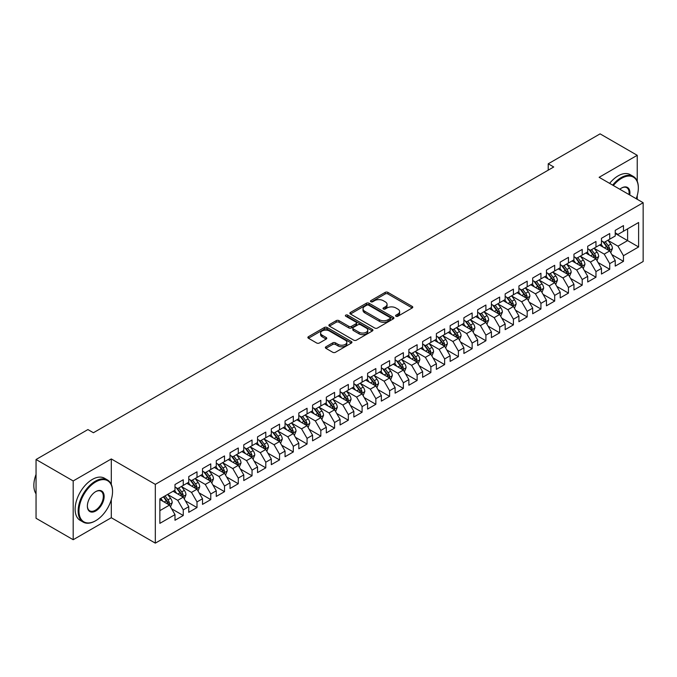 <?xml version="1.0" encoding="UTF-8"?>
<svg xmlns="http://www.w3.org/2000/svg" width="677" height="677" viewBox="0 0 677 677"><rect width="100%" height="100%" fill="white"/><g stroke="black" fill="none" stroke-linecap="round" stroke-linejoin="round"><path stroke-width="1.02" d="M395.977 316.244A1.337 0.77 0 0 0 397.864 316.244L412.208 307.959A1.913 1.1 0 0 0 412.775 307.18A1.913 1.1 0 0 0 412.208 306.402L387.904 292.371A1.913 1.1 0 0 0 385.205 292.371L370.861 300.647A1.337 0.77 0 0 0 370.463 301.197A1.337 0.77 0 0 0 370.861 301.739A1.337 0.77 0 0 0 372.748 301.739L374.601 300.673A6.11 3.529 0 0 1 383.25 300.673L385.272 301.84A6.11 3.529 0 0 1 387.066 304.337A6.11 3.529 0 0 1 385.272 306.833L383.419 307.9A1.337 0.77 0 0 0 383.021 308.45A1.337 0.77 0 0 0 383.419 308.991A1.337 0.77 0 0 0 385.306 308.991L387.159 307.925A6.11 3.529 0 0 1 395.808 307.925L397.831 309.093A6.11 3.529 0 0 1 399.625 311.589A6.11 3.529 0 0 1 397.831 314.077L395.977 315.152A1.337 0.77 0 0 0 395.58 315.702A1.337 0.77 0 0 0 395.977 316.244L395.977 315.152M325.925 346.785A1.913 1.1 0 0 0 325.366 347.563A1.913 1.1 0 0 0 325.925 348.342L332.745 352.285A1.913 1.1 0 0 0 335.445 352.285L351.38 343.078A1.913 1.1 0 0 0 351.938 342.3A1.913 1.1 0 0 0 351.38 341.521L327.076 327.49A1.913 1.1 0 0 0 324.376 327.49L308.441 336.689A1.913 1.1 0 0 0 307.883 337.468A1.913 1.1 0 0 0 308.441 338.246L316.675 343.002A1.913 1.1 0 0 0 319.375 343.002L326.196 339.067A1.913 1.1 0 0 0 326.754 338.288A1.913 1.1 0 0 0 326.196 337.51L322.108 335.149A5.111 2.953 0 0 1 320.61 333.067A5.111 2.953 0 0 1 323.767 330.342A5.111 2.953 0 0 1 329.335 330.977L345.338 340.218A5.111 2.953 0 0 1 346.836 342.3A5.111 2.953 0 0 1 343.679 345.025A5.111 2.953 0 0 1 338.111 344.39L335.445 342.85A1.913 1.1 0 0 0 332.745 342.85L325.925 346.785L325.925 348.342L332.745 344.441L332.745 342.85M111.299 484.436L111.299 458.947L73.192 480.949L36.05 459.505L87.917 429.565L93.418 432.738L553.727 166.982L548.226 163.8L548.226 170.155M111.299 458.947L155.321 484.368L643.15 202.719L643.15 261.5L155.321 543.14L155.321 484.368M637.235 181.199L637.235 155.304L599.128 177.306L643.15 202.719M637.235 155.304L600.093 133.86L548.226 163.8M374.736 328.032A1.913 1.1 0 0 0 377.444 328.032L393.371 318.833A1.913 1.1 0 0 0 393.938 318.055A1.913 1.1 0 0 0 393.371 317.276L369.067 303.245A1.913 1.1 0 0 0 366.367 303.245L350.432 312.444A1.913 1.1 0 0 0 349.874 313.223A1.913 1.1 0 0 0 350.432 314.001L374.736 328.032M346.311 316.531A1.337 0.77 0 0 1 347.665 316.718L347.665 315.135L372.375 329.403A1.913 1.1 0 0 1 372.934 330.181A1.913 1.1 0 0 1 372.375 330.96L356.44 340.159A1.913 1.1 0 0 1 353.741 340.159L329.437 326.128L336.257 322.218L336.257 320.627L329.437 324.562A1.913 1.1 0 0 0 328.878 325.349A1.913 1.1 0 0 0 329.437 326.128L329.437 324.562M336.257 322.218A1.913 1.1 0 0 1 338.957 322.218L338.957 320.627A1.913 1.1 0 0 0 336.257 320.627M338.957 320.627L348.816 326.322A1.913 1.1 0 0 0 351.515 326.322L356.034 323.708A1.913 1.1 0 0 0 356.601 322.929A1.913 1.1 0 0 0 356.034 322.15L345.778 316.227A1.337 0.77 0 0 1 345.38 315.677A1.337 0.77 0 0 1 346.209 314.966A1.337 0.77 0 0 1 347.665 315.135M615.224 233.463L627.604 240.606L627.604 228.851L638.614 222.496L623.475 231.238L623.475 225.593L615.224 230.358L615.224 236.002L609.723 239.176L609.723 233.54L601.464 238.304L601.464 243.94L595.963 247.122L595.963 241.477L587.712 246.25L587.712 251.886L582.203 255.06L582.203 249.424L573.952 254.188L573.952 259.833L568.452 263.006L568.452 257.37L560.192 262.134L560.192 267.77L554.691 270.952L554.691 265.308L546.441 270.072L546.441 275.717L540.931 278.89L540.931 273.254L532.681 278.019L532.681 283.655L527.18 286.836L527.18 281.192L518.921 285.956L518.921 291.601L513.42 294.774L513.42 289.138L505.169 293.903L505.169 299.539L499.66 302.721L499.66 297.076L491.409 301.849L491.409 307.485L485.908 310.658L485.908 305.022L477.649 309.787L477.649 315.423L472.148 318.605L472.148 312.96L463.897 317.733L463.897 323.369L458.397 326.542L458.397 320.906L450.137 325.671L450.137 331.315L444.637 334.489L444.637 328.853L436.377 333.617L436.377 339.253L430.877 342.435L430.877 336.791L422.626 341.555L422.626 347.199L417.125 350.373L417.125 344.737L408.866 349.501L408.866 355.137L403.365 358.319L403.365 352.675L395.114 357.439L395.114 363.084L389.605 366.257L389.605 360.621L381.354 365.385L381.354 371.021L375.853 374.203L375.853 368.559L367.594 373.332L367.594 378.968L362.093 382.141L362.093 376.505L353.843 381.269L353.843 386.914L348.333 390.087L348.333 384.451L340.082 389.216L340.082 394.852L334.582 398.025L334.582 392.389L326.322 397.154L326.322 402.798L320.822 405.972L320.822 400.335L312.571 405.1L312.571 410.736L307.062 413.918L307.062 408.273L298.811 413.038L298.811 418.682L293.31 421.856L293.31 416.22L285.051 420.984L285.051 426.62L279.55 429.802L279.55 424.157L271.299 428.922L271.299 434.566L265.79 437.74L265.79 432.104L257.539 436.868L257.539 442.504L252.039 445.686L252.039 440.042L243.779 444.814L243.779 450.45L238.279 453.624L238.279 447.988L230.028 452.752L230.028 458.397L224.519 461.57L224.519 455.934L216.268 460.698L216.268 466.335L210.767 469.516L210.767 463.872L202.508 468.636L202.508 474.281L197.007 477.454L197.007 471.818L188.756 476.583L188.756 482.219L183.255 485.401L183.255 479.756L174.996 484.52L174.996 490.165L159.865 498.898L159.865 523.363L174.996 514.63L169.495 505.093L159.865 499.533M638.614 222.496L638.614 246.961L623.475 255.703L617.974 246.166L607.997 240.411M611.856 254.628L623.475 261.339L623.475 255.703M623.475 261.339L615.224 266.103L615.224 260.467L609.723 263.641L604.214 254.112L594.245 248.349M598.096 262.566L609.723 269.277L609.723 263.641M609.723 269.277L601.464 274.05L601.464 268.405L595.963 271.587L590.462 262.05L580.485 256.295M584.336 270.512L595.963 277.223L595.963 271.587M595.963 277.223L587.712 281.987L587.712 276.351L582.203 279.525L576.702 269.996L566.725 264.233M570.584 278.459L582.203 285.169L582.203 279.525M582.203 285.169L573.952 289.934L573.952 284.289L568.452 287.471L562.942 277.934L552.974 272.179M556.824 286.396L568.452 293.107L568.452 287.471M568.452 293.107L560.192 297.872L560.192 292.236L554.691 295.409L549.191 285.88L539.214 280.126M543.064 294.343L554.691 301.053L554.691 295.409M554.691 301.053L546.441 305.818L546.441 300.173L540.931 303.355L535.431 293.826L525.462 288.063M529.312 302.28L540.931 308.991L540.931 303.355M540.931 308.991L532.681 313.756L532.681 308.12L527.18 311.293L521.679 301.764L511.702 296.01M515.552 310.227L527.18 316.938L527.18 311.293M527.18 316.938L518.921 321.702L518.921 316.066L513.42 319.239L507.919 309.711L497.942 303.948M501.792 318.165L513.42 324.875L513.42 319.239M513.42 324.875L505.169 329.648L505.169 324.004L499.66 327.186L494.159 317.648L484.19 311.894M488.041 326.111L499.66 332.822L499.66 327.186M499.66 332.822L491.409 337.586L491.409 331.95L485.908 335.123L480.408 325.595L470.43 319.832M474.281 334.049L485.908 340.768L485.908 335.123M485.908 340.768L477.649 345.532L477.649 339.888L472.148 343.07L466.648 333.533L456.67 327.778M460.529 341.995L472.148 348.706L472.148 343.07M472.148 348.706L463.897 353.47L463.897 347.834L458.397 351.008L452.888 341.479L442.919 335.724M446.769 349.941L458.397 356.652L458.397 351.008M458.397 356.652L450.137 361.416L450.137 355.772L444.637 358.954L439.136 349.425L429.159 343.662M433.009 357.879L444.637 364.59L444.637 358.954M444.637 364.59L436.377 369.354L436.377 363.718L430.877 366.892L425.376 357.363L415.399 351.608M419.258 365.825L430.877 372.536L430.877 366.892M430.877 372.536L422.626 377.301L422.626 371.665L417.125 374.838L411.616 365.309L401.647 359.546M405.498 373.763L417.125 380.474L417.125 374.838M417.125 380.474L408.866 385.238L408.866 379.602L403.365 382.776L397.864 373.247L387.887 367.493M391.738 381.71L403.365 388.42L403.365 382.776M403.365 388.42L395.114 393.185L395.114 387.549L389.605 390.722L384.104 381.193L374.127 375.43M377.986 389.647L389.605 396.358L389.605 390.722M389.605 396.358L381.354 401.131L381.354 395.486L375.853 398.668L370.344 389.131L360.376 383.377M364.226 397.594L375.853 404.304L375.853 398.668M375.853 404.304L367.594 409.069L367.594 403.433L362.093 406.606L356.593 397.077L346.616 391.314M350.466 405.531L362.093 412.251L362.093 406.606M362.093 412.251L353.843 417.015L353.843 411.371L348.333 414.552L342.833 405.015L332.856 399.261M336.714 413.478L348.333 420.189L348.333 414.552M348.333 420.189L340.082 424.953L340.082 419.317L334.582 422.49L329.073 412.962L319.104 407.207M322.954 421.424L334.582 428.135L334.582 422.49M334.582 428.135L326.322 432.899L326.322 427.255L320.822 430.437L315.321 420.908L305.344 415.145M309.194 429.362L320.822 436.073L320.822 430.437M320.822 436.073L312.571 440.837L312.571 435.201L307.062 438.374L301.561 428.846L291.592 423.091M295.443 437.308L307.062 444.019L307.062 438.374M307.062 444.019L298.811 448.783L298.811 443.147L293.31 446.321L287.801 436.792L277.832 431.029M281.683 445.246L293.31 451.957L293.31 446.321M293.31 451.957L285.051 456.721L285.051 451.085L279.55 454.267L274.05 444.73L264.072 438.975M267.923 453.192L279.55 459.903L279.55 454.267M279.55 459.903L271.299 464.667L271.299 459.031L265.79 462.205L260.29 452.676L250.321 446.913M254.171 461.13L265.79 467.841L265.79 462.205M265.79 467.841L257.539 472.614L257.539 466.969L252.039 470.151L246.538 460.614L236.561 454.859M240.411 469.076L252.039 475.787L252.039 470.151M252.039 475.787L243.779 480.552L243.779 474.916L238.279 478.089L232.778 468.56L222.801 462.797M226.651 477.023L238.279 483.733L238.279 478.089M238.279 483.733L230.028 488.498L230.028 482.853L224.519 486.035L219.018 476.498L209.049 470.743M212.9 484.96L224.519 491.671L224.519 486.035M224.519 491.671L216.268 496.436L216.268 490.8L210.767 493.973L205.266 484.444L195.289 478.69M199.14 492.907L210.767 499.618L210.767 493.973M210.767 499.618L202.508 504.382L202.508 498.737L197.007 501.919L191.506 492.391L181.529 486.628M185.388 500.845L197.007 507.555L197.007 501.919M197.007 507.555L188.756 512.32L188.756 506.684L183.255 509.857L177.746 500.328L167.778 494.574M171.628 508.791L183.255 515.502L183.255 509.857M183.255 515.502L174.996 520.266L174.996 514.63M174.996 486.983L177.746 488.574L183.255 485.401M159.865 510.653L169.495 505.093M188.756 479.045L191.506 480.636L197.007 477.454M177.746 500.328L183.255 497.155L173.075 491.274M188.756 506.684L183.255 497.155M202.508 471.099L205.266 472.69L210.767 469.516M191.506 492.391L197.007 489.209L186.827 483.336M202.508 498.737L197.007 489.209M216.268 463.161L219.018 464.744L224.519 461.57M205.266 484.444L210.767 481.271L200.587 475.389M216.268 490.8L210.767 481.271M230.028 455.215L232.778 456.806L238.279 453.624M219.018 476.498L224.519 473.325L214.338 467.452M230.028 482.853L224.519 473.325M243.779 447.277L246.538 448.859L252.039 445.686M232.778 468.56L238.279 465.387L228.098 459.505M243.779 474.916L238.279 465.387M257.539 439.331L260.29 440.922L265.79 437.74M246.538 460.614L252.039 457.44L241.858 451.559M257.539 466.969L252.039 457.44M271.299 431.384L274.05 432.975L279.55 429.802M260.29 452.676L265.79 449.494L255.61 443.621M271.299 459.031L265.79 449.494M285.051 423.447L287.801 425.038L293.31 421.856M274.05 444.73L279.55 441.556L269.37 435.675M285.051 451.085L279.55 441.556M298.811 415.5L301.561 417.091L307.062 413.918M287.801 436.792L293.31 433.61L283.13 427.737M298.811 443.147L293.31 433.61M312.571 407.562L315.321 409.145L320.822 405.972M301.561 428.846L307.062 425.672L296.881 419.791M312.571 435.201L307.062 425.672M326.322 399.616L329.073 401.207L334.582 398.025M315.321 420.908L320.822 417.726L310.641 411.853M326.322 427.255L320.822 417.726M340.082 391.678L342.833 393.261L348.333 390.087M329.073 412.962L334.582 409.788L324.401 403.907M340.082 419.317L334.582 409.788M353.843 383.732L356.593 385.323L362.093 382.141M342.833 405.015L348.333 401.842L338.153 395.96M353.843 411.371L348.333 401.842M367.594 375.794L370.344 377.377L375.853 374.203M356.593 397.077L362.093 393.896L351.913 388.023M367.594 403.433L362.093 393.896M381.354 367.848L384.104 369.439L389.605 366.257M370.344 389.131L375.853 385.958L365.673 380.076M381.354 395.486L375.853 385.958M395.114 359.902L397.864 361.493L403.365 358.319M384.104 381.193L389.605 378.011L379.425 372.138M395.114 387.549L389.605 378.011M408.866 351.964L411.616 353.555L417.125 350.373M397.864 373.247L403.365 370.074L393.185 364.192M408.866 379.602L403.365 370.074M422.626 344.018L425.376 345.608L430.877 342.435M411.616 365.309L417.125 362.127L406.945 356.254M422.626 371.665L417.125 362.127M436.377 336.08L439.136 337.662L444.637 334.489M425.376 357.363L430.877 354.189L420.696 348.308M436.377 363.718L430.877 354.189M450.137 328.133L452.888 329.724L458.397 326.542M439.136 349.425L444.637 346.243L434.456 340.37M450.137 355.772L444.637 346.243M463.897 320.196L466.648 321.778L472.148 318.605M452.888 341.479L458.397 338.305L448.216 332.424M463.897 347.834L458.397 338.305M477.649 312.249L480.408 313.84L485.908 310.658M466.648 333.533L472.148 330.359L461.968 324.478M477.649 339.888L472.148 330.359M491.409 304.303L494.159 305.894L499.66 302.721M480.408 325.595L485.908 322.413L475.728 316.54M491.409 331.95L485.908 322.413M505.169 296.365L507.919 297.956L513.42 294.774M494.159 317.648L499.66 314.475L489.479 308.594M505.169 324.004L499.66 314.475M518.921 288.419L521.679 290.01L527.18 286.836M507.919 309.711L513.42 306.529L503.239 300.656M518.921 316.066L513.42 306.529M532.681 280.481L535.431 282.072L540.931 278.89M521.679 301.764L527.18 298.591L517 292.709M532.681 308.12L527.18 298.591M546.441 272.535L549.191 274.126L554.691 270.952M535.431 293.826L540.931 290.645L530.751 284.772M546.441 300.173L540.931 290.645M560.192 264.597L562.942 266.179L568.452 263.006M549.191 285.88L554.691 282.707L544.511 276.825M560.192 292.236L554.691 282.707M573.952 256.651L576.702 258.242L582.203 255.06M562.942 277.934L568.452 274.76L558.271 268.887M573.952 284.289L568.452 274.76M587.712 248.713L590.462 250.295L595.963 247.122M576.702 269.996L582.203 266.823L572.023 260.941M587.712 276.351L582.203 266.823M601.464 240.767L604.214 242.358L609.723 239.176M590.462 262.05L595.963 258.876L585.783 252.995M601.464 268.405L595.963 258.876M615.224 232.82L617.974 234.411L623.475 231.238M604.214 254.112L609.723 250.93L599.543 245.057M615.224 260.467L609.723 250.93M36.05 459.505L36.05 518.277L73.192 539.721L111.299 517.727L155.321 543.14M73.192 480.949L73.192 539.721M637.235 199.309L637.235 195.568M617.974 246.166L627.604 240.606L638.614 246.961M111.299 517.727L111.299 499.609M396.51 316.43L397.831 315.668A6.11 3.529 0 0 0 399.625 313.172L399.625 311.589M387.066 304.337L387.066 305.928A6.11 3.529 0 0 1 385.272 308.416L383.952 309.186M412.183 307.976L387.904 293.953A1.913 1.1 0 0 0 385.205 293.953L371.394 301.934M393.345 318.85L369.067 304.836A1.913 1.1 0 0 0 366.367 304.836L350.458 314.018M390.003 318.605A1.337 0.77 0 0 0 390.392 318.055A1.337 0.77 0 0 0 390.003 317.513L368.66 305.192A1.337 0.77 0 0 0 366.773 305.192L364.818 306.326A6.11 3.529 0 0 0 363.024 308.822A6.11 3.529 0 0 0 364.818 311.31L379.399 319.73A6.11 3.529 0 0 0 388.039 319.73L390.003 318.605L390.003 320.187A1.337 0.77 0 0 0 390.392 319.646L390.392 318.055M363.024 308.822L363.024 310.404A6.11 3.529 0 0 0 364.818 312.901L364.818 311.31M390.003 320.187L388.039 321.321A6.11 3.529 0 0 1 379.399 321.321L364.818 312.901M338.957 322.218L348.816 327.905A1.913 1.1 0 0 0 351.515 327.905L356.034 325.298A1.913 1.1 0 0 0 356.601 324.52L356.601 322.929M347.665 316.718L372.35 330.977M359.038 332.229A5.111 2.953 0 0 0 364.607 332.864A5.111 2.953 0 0 0 367.763 330.139A5.111 2.953 0 0 0 366.265 328.057L360.629 324.799A1.913 1.1 0 0 0 357.93 324.799L353.402 327.414A1.913 1.1 0 0 0 352.844 328.193A1.913 1.1 0 0 0 353.402 328.971L359.038 332.229L359.038 333.812A5.111 2.953 0 0 0 364.607 334.455A5.111 2.953 0 0 0 367.763 331.73L367.763 330.139M352.844 328.193L352.844 329.784A1.913 1.1 0 0 0 353.402 330.562L353.402 328.971M359.038 333.812L353.402 330.562M346.836 342.3L346.836 343.891A5.111 2.953 0 0 1 343.679 346.616A5.111 2.953 0 0 1 338.111 345.972L335.445 344.441A1.913 1.1 0 0 0 332.745 344.441M320.61 333.067L320.61 334.65A5.111 2.953 0 0 0 322.108 336.74L322.108 335.149M326.17 339.084L322.108 336.74M351.355 343.095L327.076 329.081A1.913 1.1 0 0 0 324.376 329.081L308.467 338.263L308.441 336.689M610.739 252.699L612.44 248.535A5.154 2.979 -120 0 0 610.798 244.143L607.878 240.242M603.215 247.181L600.998 244.211M608.75 250.372L609.664 248.755A5.154 2.979 -120 0 0 608.183 245.649L605.263 241.748M603.596 241.994L607.201 246.817A2.623 1.515 60 0 1 607.684 247.613L609.664 248.755M602.691 241.469L606.533 246.606A5.154 2.979 60 0 1 608.014 249.711L608.115 250.008M596.979 260.637L598.688 256.473A5.154 2.979 -120 0 0 597.038 252.089L594.118 248.188M589.464 255.119L587.238 252.157M594.99 258.318L595.904 256.693A5.154 2.979 -120 0 0 594.431 253.596L591.503 249.695M589.836 249.94L593.45 254.755A2.623 1.515 60 0 1 593.924 255.551L595.904 256.693M588.931 249.415L592.773 254.552A5.154 2.979 60 0 1 594.254 257.649L594.355 257.945M583.227 268.583L584.928 264.419A5.154 2.979 -120 0 0 583.286 260.027L580.358 256.126M575.704 263.065L573.487 260.103M581.238 266.256L582.144 264.639A5.154 2.979 -120 0 0 580.671 261.542L577.752 257.641M576.076 257.878L579.69 262.701A2.623 1.515 60 0 1 580.164 263.497L582.144 264.639M575.171 257.353L579.021 262.49A5.154 2.979 60 0 1 580.494 265.596L580.604 265.892M636.202 198.708A23.737 13.701 120 0 0 638.335 188.028A23.737 13.701 120 0 0 621.554 178.339A23.737 13.701 120 0 0 613.362 185.523M612.651 185.109A24.321 14.039 -60 0 1 621.139 177.619A24.321 14.039 -60 0 1 633.3 176.418A24.321 14.039 -60 0 1 638.335 187.554A24.321 14.039 -60 0 1 638.335 187.791M619.81 189.247A11.864 6.855 -60 0 1 621.554 188.028L621.554 188.028A11.864 6.855 -60 0 1 629.762 194.993M628.992 194.553A11.281 6.516 120 0 0 626.784 187.707A11.281 6.516 120 0 0 621.342 188.155M609.622 183.365A24.321 14.039 -60 0 1 618.109 175.876A24.321 14.039 -60 0 1 630.27 174.674L633.3 176.418M95.347 520.901L95.753 520.664A23.737 13.701 120 0 0 112.543 491.595A23.737 13.701 120 0 0 95.753 481.906A23.737 13.701 120 0 0 78.972 510.974A23.737 13.701 120 0 0 95.753 520.664L95.347 520.901A24.321 14.039 -60 0 1 83.186 522.102A24.321 14.039 -60 0 1 79.454 502.622A24.321 14.039 -60 0 1 95.347 481.186A24.321 14.039 -60 0 1 107.508 479.985A24.321 14.039 -60 0 1 112.543 491.113A24.321 14.039 -60 0 1 112.543 491.358M95.753 491.595L95.753 491.595A11.864 6.855 -60 0 1 104.148 496.436A11.864 6.855 -60 0 1 95.753 510.974A11.864 6.855 -60 0 1 87.367 506.125A11.864 6.855 -60 0 1 95.753 491.595L95.753 491.595M87.367 505.888A11.281 6.516 120 0 0 89.703 510.813A11.281 6.516 120 0 0 95.347 510.255A11.281 6.516 120 0 0 102.718 500.311A11.281 6.516 120 0 0 100.983 491.274A11.281 6.516 120 0 0 95.55 491.714M36.05 493.846A24.321 14.039 -60 0 1 36.05 474.408M83.186 522.102L80.157 520.359A24.321 14.039 -60 0 1 76.433 500.87A24.321 14.039 -60 0 1 92.317 479.443A24.321 14.039 -60 0 1 104.478 478.233L107.508 479.985M569.467 276.521L571.176 272.366A5.154 2.979 -120 0 0 569.526 267.974L566.607 264.072M561.944 271.012L559.727 268.041M567.478 274.202L568.392 272.586A5.154 2.979 -120 0 0 566.911 269.48L563.992 265.579M562.325 265.824L565.93 270.639A2.623 1.515 60 0 1 566.412 271.443L568.392 272.586M561.419 265.299L565.261 270.436A5.154 2.979 60 0 1 566.742 273.533L566.844 273.83M555.707 284.467L557.416 280.303A5.154 2.979 -120 0 0 555.766 275.911L552.847 272.01M548.192 278.949L545.967 275.988M553.718 282.14L554.632 280.523A5.154 2.979 -120 0 0 553.16 277.426L550.232 273.525M548.565 273.762L552.178 278.585A2.623 1.515 60 0 1 552.652 279.381L554.632 280.523M547.659 273.246L551.51 278.374A5.154 2.979 60 0 1 552.982 281.48L553.084 281.776M541.955 292.413L543.656 288.25A5.154 2.979 -120 0 0 542.015 283.858L539.087 279.956M534.432 286.896L532.215 283.925M539.967 290.086L540.872 288.47A5.154 2.979 -120 0 0 539.4 285.364L536.48 281.463M534.805 281.708L538.418 286.523A2.623 1.515 60 0 1 538.892 287.327L540.872 288.47M533.899 281.183L537.75 286.32A5.154 2.979 60 0 1 539.222 289.417L539.332 289.722M528.195 300.351L529.905 296.188A5.154 2.979 -120 0 0 528.255 291.795L525.335 287.894M520.681 294.833L518.455 291.872M526.207 298.024L527.121 296.408A5.154 2.979 -120 0 0 525.64 293.31L522.72 289.409M521.053 289.654L524.658 294.47A2.623 1.515 60 0 1 525.14 295.265L527.121 296.408M520.148 289.13L523.99 294.258A5.154 2.979 60 0 1 525.47 297.364L525.572 297.66M514.435 308.297L516.145 304.134A5.154 2.979 -120 0 0 514.503 299.742L511.575 295.841M506.921 302.78L504.695 299.809M512.447 305.97L513.361 304.354A5.154 2.979 -120 0 0 511.888 301.248L508.96 297.347M507.293 297.592L510.907 302.407A2.623 1.515 60 0 1 511.38 303.211L513.361 304.354M506.388 297.068L510.238 302.204A5.154 2.979 60 0 1 511.71 305.302L511.812 305.606M500.684 316.235L502.385 312.072A5.154 2.979 -120 0 0 500.743 307.688L497.823 303.787M493.161 310.718L490.943 307.756M498.695 313.916L499.601 312.292A5.154 2.979 -120 0 0 498.128 309.194L495.209 305.293M493.541 305.539L497.146 310.354A2.623 1.515 60 0 1 497.62 311.149L499.601 312.292M492.628 305.014L496.478 310.151A5.154 2.979 60 0 1 497.95 313.248L498.06 313.544M486.924 324.181L488.633 320.018A5.154 2.979 -120 0 0 486.983 315.626L484.063 311.725M479.409 318.664L477.183 315.694M484.935 321.854L485.849 320.238A5.154 2.979 -120 0 0 484.368 317.132L481.449 313.231M479.781 313.476L483.386 318.3A2.623 1.515 60 0 1 483.869 319.095L485.849 320.238M478.876 312.952L482.718 318.088A5.154 2.979 60 0 1 484.199 321.194L484.3 321.49M473.164 332.119L474.873 327.964A5.154 2.979 -120 0 0 473.231 323.572L470.303 319.671M465.649 326.602L463.423 323.64M471.175 329.801L472.089 328.176A5.154 2.979 -120 0 0 470.617 325.078L467.689 321.177M466.021 321.423L469.635 326.238A2.623 1.515 60 0 1 470.109 327.033L472.089 328.176M465.116 320.898L468.966 326.035A5.154 2.979 60 0 1 470.439 329.132L470.54 329.428M459.412 340.066L461.113 335.902A5.154 2.979 -120 0 0 459.471 331.51L456.552 327.609M451.889 334.548L449.672 331.586M457.424 337.738L458.329 336.122A5.154 2.979 -120 0 0 456.857 333.025L453.937 329.124M452.27 329.36L455.875 334.184A2.623 1.515 60 0 1 456.357 334.98L458.329 336.122M451.356 328.836L455.206 333.973A5.154 2.979 60 0 1 456.679 337.078L456.789 337.374M445.652 348.003L447.362 343.848A5.154 2.979 -120 0 0 445.711 339.456L442.792 335.555M438.137 342.494L435.912 339.524M443.663 345.685L444.577 344.068A5.154 2.979 -120 0 0 443.096 340.963L440.177 337.061M438.51 337.307L442.115 342.122A2.623 1.515 60 0 1 442.597 342.926L444.577 344.068M437.604 336.782L441.446 341.919A5.154 2.979 60 0 1 442.927 345.016L443.029 345.312M431.901 355.95L433.602 351.786A5.154 2.979 -120 0 0 431.96 347.394L429.032 343.493M424.377 350.432L422.152 347.47M429.903 353.622L430.817 352.006A5.154 2.979 -120 0 0 429.345 348.909L426.417 345.008M424.75 345.245L428.363 350.068A2.623 1.515 60 0 1 428.837 350.864L430.817 352.006M423.844 344.728L427.695 349.857A5.154 2.979 60 0 1 429.167 352.962L429.269 353.259M418.141 363.896L419.842 359.732A5.154 2.979 -120 0 0 418.2 355.34L415.28 351.439M410.617 358.378L408.4 355.408M416.152 361.569L417.057 359.952A5.154 2.979 -120 0 0 415.585 356.847L412.665 352.945M410.998 353.191L414.603 358.006A2.623 1.515 60 0 1 415.086 358.81L417.057 359.952M410.084 352.666L413.935 357.803A5.154 2.979 60 0 1 415.407 360.9L415.517 361.205M404.381 371.834L406.09 367.67A5.154 2.979 -120 0 0 404.44 363.287L401.52 359.385M396.866 366.316L394.64 363.354M402.392 369.507L403.306 367.89A5.154 2.979 -120 0 0 401.825 364.793L398.905 360.892M397.238 361.137L400.852 365.952A2.623 1.515 60 0 1 401.326 366.748L403.306 367.89M396.333 360.613L400.175 365.741A5.154 2.979 60 0 1 401.656 368.847L401.757 369.143M390.629 379.78L392.33 375.617A5.154 2.979 -120 0 0 390.688 371.224L387.76 367.323M383.106 374.263L380.889 371.292M388.632 377.453L389.546 375.837A5.154 2.979 -120 0 0 388.073 372.731L385.145 368.83M383.478 369.075L387.092 373.899A2.623 1.515 60 0 1 387.566 374.694L389.546 375.837M382.573 368.55L386.423 373.687A5.154 2.979 60 0 1 387.896 376.784L387.997 377.089M376.869 387.718L378.57 383.554A5.154 2.979 -120 0 0 376.928 379.171L374.009 375.27M369.346 382.2L367.129 379.238M374.88 385.399L375.794 383.774A5.154 2.979 -120 0 0 374.313 380.677L371.394 376.776M369.727 377.021L373.332 381.836A2.623 1.515 60 0 1 373.814 382.632L375.794 383.774M368.821 376.497L372.663 381.633A5.154 2.979 60 0 1 374.136 384.731L374.246 385.027M363.109 395.664L364.818 391.501A5.154 2.979 -120 0 0 363.168 387.109L360.249 383.207M355.594 390.147L353.369 387.176M361.12 393.337L362.034 391.721A5.154 2.979 -120 0 0 360.562 388.623L357.634 384.722M355.967 384.959L359.58 389.783A2.623 1.515 60 0 1 360.054 390.578L362.034 391.721M355.061 384.434L358.903 389.571A5.154 2.979 60 0 1 360.384 392.677L360.486 392.973M349.357 403.602L351.058 399.447A5.154 2.979 -120 0 0 349.417 395.055L346.489 391.154M341.834 398.084L339.617 395.123M347.369 401.283L348.274 399.667A5.154 2.979 -120 0 0 346.802 396.561L343.882 392.66M342.207 392.905L345.82 397.721A2.623 1.515 60 0 1 346.294 398.516L348.274 399.667M341.301 392.381L345.152 397.517A5.154 2.979 60 0 1 346.624 400.615L346.726 400.911M335.597 411.548L337.298 407.385A5.154 2.979 -120 0 0 335.657 402.993L332.737 399.091M328.074 406.031L325.857 403.069M333.609 409.221L334.523 407.605A5.154 2.979 -120 0 0 333.042 404.507L330.122 400.606M328.455 400.843L332.06 405.667A2.623 1.515 60 0 1 332.542 406.462L334.523 407.605M327.55 400.327L331.392 405.455A5.154 2.979 60 0 1 332.872 408.561L332.974 408.857M321.837 419.495L323.547 415.331A5.154 2.979 -120 0 0 321.897 410.939L318.977 407.038M314.323 413.977L312.097 411.007M319.849 417.167L320.763 415.551A5.154 2.979 -120 0 0 319.29 412.445L316.362 408.544M314.695 408.79L318.308 413.605A2.623 1.515 60 0 1 318.782 414.409L320.763 415.551M313.789 408.265L317.631 413.402A5.154 2.979 60 0 1 319.112 416.499L319.214 416.804M308.086 427.432L309.787 423.269A5.154 2.979 -120 0 0 308.145 418.877L305.217 414.976M300.563 421.915L298.345 418.953M306.097 425.105L307.003 423.489A5.154 2.979 -120 0 0 305.53 420.392L302.611 416.49M300.935 416.727L304.548 421.551A2.623 1.515 60 0 1 305.022 422.346L307.003 423.489M300.029 416.211L303.88 421.339A5.154 2.979 60 0 1 305.352 424.445L305.462 424.741M294.326 435.379L296.035 431.215A5.154 2.979 -120 0 0 294.385 426.823L291.465 422.922M286.803 429.861L284.585 426.891M292.337 433.052L293.251 431.435A5.154 2.979 -120 0 0 291.77 428.329L288.851 424.428M287.183 424.674L290.788 429.489A2.623 1.515 60 0 1 291.271 430.293L293.251 431.435M286.278 424.149L290.12 429.286A5.154 2.979 60 0 1 291.601 432.383L291.702 432.688M280.566 443.317L282.275 439.153A5.154 2.979 -120 0 0 280.625 434.769L277.705 430.868M273.051 437.799L270.825 434.837M278.577 440.998L279.491 439.373A5.154 2.979 -120 0 0 278.019 436.276L275.09 432.375M273.423 432.62L277.037 437.435A2.623 1.515 60 0 1 277.511 438.231L279.491 439.373M272.518 432.095L276.368 437.232A5.154 2.979 60 0 1 277.841 440.329L277.942 440.625M266.814 451.263L268.515 447.099A5.154 2.979 -120 0 0 266.873 442.707L263.945 438.806M259.291 445.745L257.074 442.775M264.825 448.936L265.731 447.319A5.154 2.979 -120 0 0 264.258 444.214L261.339 440.312M259.672 440.558L263.277 445.381A2.623 1.515 60 0 1 263.751 446.177L265.731 447.319M258.758 440.033L262.608 445.17A5.154 2.979 60 0 1 264.081 448.276L264.191 448.572M253.054 459.201L254.764 455.037A5.154 2.979 -120 0 0 253.113 450.654L250.194 446.752M245.539 453.683L243.314 450.721M251.065 456.882L251.979 455.257A5.154 2.979 -120 0 0 250.498 452.16L247.579 448.259M245.912 448.504L249.517 453.319A2.623 1.515 60 0 1 249.999 454.115L251.979 455.257M245.006 447.979L248.848 453.116A5.154 2.979 60 0 1 250.329 456.213L250.431 456.51M239.294 467.147L241.004 462.983A5.154 2.979 -120 0 0 239.362 458.591L236.434 454.69M231.779 461.629L229.554 458.667M237.305 464.82L238.219 463.203A5.154 2.979 -120 0 0 236.747 460.106L233.819 456.205M232.152 456.442L235.765 461.265A2.623 1.515 60 0 1 236.239 462.061L238.219 463.203M231.246 455.917L235.097 461.054A5.154 2.979 60 0 1 236.569 464.16L236.671 464.456M225.543 475.085L227.244 470.93A5.154 2.979 -120 0 0 225.602 466.538L222.682 462.636M218.019 469.576L215.802 466.605M223.554 472.766L224.459 471.15A5.154 2.979 -120 0 0 222.987 468.044L220.067 464.143M218.4 464.388L222.005 469.203A2.623 1.515 60 0 1 222.479 470.007L224.459 471.15M217.486 463.863L221.337 469A5.154 2.979 60 0 1 222.809 472.097L222.919 472.394M211.783 483.031L213.492 478.867A5.154 2.979 -120 0 0 211.842 474.475L208.922 470.574M204.268 477.513L202.042 474.552M209.794 480.704L210.708 479.088A5.154 2.979 -120 0 0 209.227 475.99L206.307 472.089M204.64 472.326L208.245 477.15A2.623 1.515 60 0 1 208.728 477.945L210.708 479.088M203.735 471.81L207.577 476.938A5.154 2.979 60 0 1 209.058 480.044L209.159 480.34M198.031 490.977L199.732 486.814A5.154 2.979 -120 0 0 198.09 482.422L195.162 478.521M190.508 485.46L188.282 482.489M196.034 488.65L196.948 487.034A5.154 2.979 -120 0 0 195.475 483.928L192.547 480.027M190.88 480.272L194.494 485.087A2.623 1.515 60 0 1 194.968 485.891L196.948 487.034M189.975 479.748L193.825 484.884A5.154 2.979 60 0 1 195.298 487.982L195.399 488.286M184.271 498.915L185.972 494.752A5.154 2.979 -120 0 0 184.33 490.36L181.411 486.458M176.748 493.398L174.531 490.436M182.282 496.588L183.188 494.972A5.154 2.979 -120 0 0 181.715 491.874L178.796 487.973M177.129 488.219L180.734 493.034A2.623 1.515 60 0 1 181.216 493.829L183.188 494.972M176.215 487.694L180.065 492.822A5.154 2.979 60 0 1 181.538 495.928L181.648 496.224M170.511 506.861L172.22 502.698A5.154 2.979 -120 0 0 170.57 498.306L167.651 494.405M162.996 501.344L160.771 498.374M168.522 504.534L169.436 502.918A5.154 2.979 -120 0 0 167.955 499.812L165.036 495.911M163.741 496.656L166.974 500.972A2.623 1.515 60 0 1 167.456 501.775L169.436 502.918M163.385 496.867L166.305 500.768A5.154 2.979 60 0 1 167.786 503.866L167.888 504.17M397.831 315.668L397.831 314.077M383.419 308.991L383.419 307.9M385.272 308.416L385.272 306.833M370.861 301.739L370.861 300.647M385.205 293.953L385.205 292.371M387.904 293.953L387.904 292.371M412.208 307.959L412.208 306.402M350.432 314.001L350.432 312.444M366.367 304.836L366.367 303.245M369.067 304.836L369.067 303.245M393.371 318.833L393.371 317.276M379.399 321.321L379.399 319.73M388.039 321.321L388.039 319.73M348.816 327.905L348.816 326.322M351.515 327.905L351.515 326.322M356.034 325.298L356.034 323.708M372.375 330.96L372.375 329.403M335.445 344.441L335.445 342.85M338.111 345.972L338.111 344.39M326.196 339.067L326.196 337.51M324.376 329.081L324.376 327.49M327.076 329.081L327.076 327.49M351.38 343.078L351.38 341.521M609.072 250.558L612.406 248.637M608.183 245.649L610.798 244.143M604.383 247.85L606.533 246.606M595.32 258.504L598.654 256.575M594.431 253.596L597.038 252.089M590.623 255.796L592.773 254.552M581.56 266.442L584.894 264.521M580.671 261.542L583.286 260.027M576.863 263.734L579.021 262.49M567.8 274.388L571.143 272.459M566.911 269.48L569.526 267.974M563.112 271.68L565.261 270.436M554.048 282.334L557.383 280.405M553.16 277.426L555.766 275.911M549.352 279.618L551.51 278.374M540.288 290.272L543.623 288.343M539.4 285.364L542.015 283.858M535.592 287.564L537.75 286.32M526.528 298.218L529.871 296.289M525.64 293.31L528.255 291.795M521.84 295.502L523.99 294.258M512.777 306.156L516.111 304.235M511.888 301.248L514.503 299.742M508.08 303.448L510.238 302.204M499.017 314.103L502.351 312.173M498.128 309.194L500.743 307.688M494.32 311.395L496.478 310.151M485.257 322.04L488.599 320.119M484.368 317.132L486.983 315.626M480.568 319.332L482.718 318.088M471.505 329.987L474.839 328.057M470.617 325.078L473.231 323.572M466.808 327.279L468.966 326.035M457.745 337.925L461.079 336.004M456.857 333.025L459.471 331.51M453.048 335.217L455.206 333.973M443.985 345.871L447.328 343.941M443.096 340.963L445.711 339.456M439.297 343.163L441.446 341.919M430.233 353.817L433.568 351.888M429.345 348.909L431.96 347.394M425.537 351.101L427.695 349.857M416.473 361.755L419.808 359.834M415.585 356.847L418.2 355.34M411.777 359.047L413.935 357.803M402.722 369.701L406.056 367.772M401.825 364.793L404.44 363.287M398.025 366.985L400.175 365.741M388.962 377.639L392.296 375.718M388.073 372.731L390.688 371.224M384.265 374.931L386.423 373.687M375.202 385.585L378.536 383.656M374.313 380.677L376.928 379.171M370.514 382.877L372.663 381.633M361.45 393.523L364.785 391.602M360.562 388.623L363.168 387.109M356.754 390.815L358.903 389.571M347.69 401.469L351.024 399.54M346.802 396.561L349.417 395.055M342.994 398.761L345.152 397.517M333.93 409.407L337.273 407.486M333.042 404.507L335.657 402.993M329.242 406.699L331.392 405.455M320.179 417.354L323.513 415.424M319.29 412.445L321.897 410.939M315.482 414.646L317.631 413.402M306.419 425.3L309.753 423.37M305.53 420.392L308.145 418.877M301.722 422.583L303.88 421.339M292.659 433.238L296.001 431.317M291.77 428.329L294.385 426.823M287.97 430.53L290.12 429.286M278.907 441.184L282.241 439.255M278.019 436.276L280.625 434.769M274.21 438.468L276.368 437.232M265.147 449.122L268.481 447.201M264.258 444.214L266.873 442.707M260.45 446.414L262.608 445.17M251.387 457.068L254.73 455.139M250.498 452.16L253.113 450.654M246.699 454.36L248.848 453.116M237.635 465.006L240.97 463.085M236.747 460.106L239.362 458.591M232.939 462.298L235.097 461.054M223.875 472.952L227.21 471.023M222.987 468.044L225.602 466.538M219.179 470.244L221.337 469M210.115 480.898L213.458 478.969M209.227 475.99L211.842 474.475M205.427 478.182L207.577 476.938M196.364 488.836L199.698 486.907M195.475 483.928L198.09 482.422M191.667 486.128L193.825 484.884M182.604 496.783L185.938 494.853M181.715 491.874L184.33 490.36M177.907 494.066L180.065 492.822M168.852 504.72L172.186 502.799M167.955 499.812L170.57 498.306M164.156 502.012L166.305 500.768M638.335 188.028L638.335 187.554M112.543 491.595L112.543 491.113"/></g></svg>
